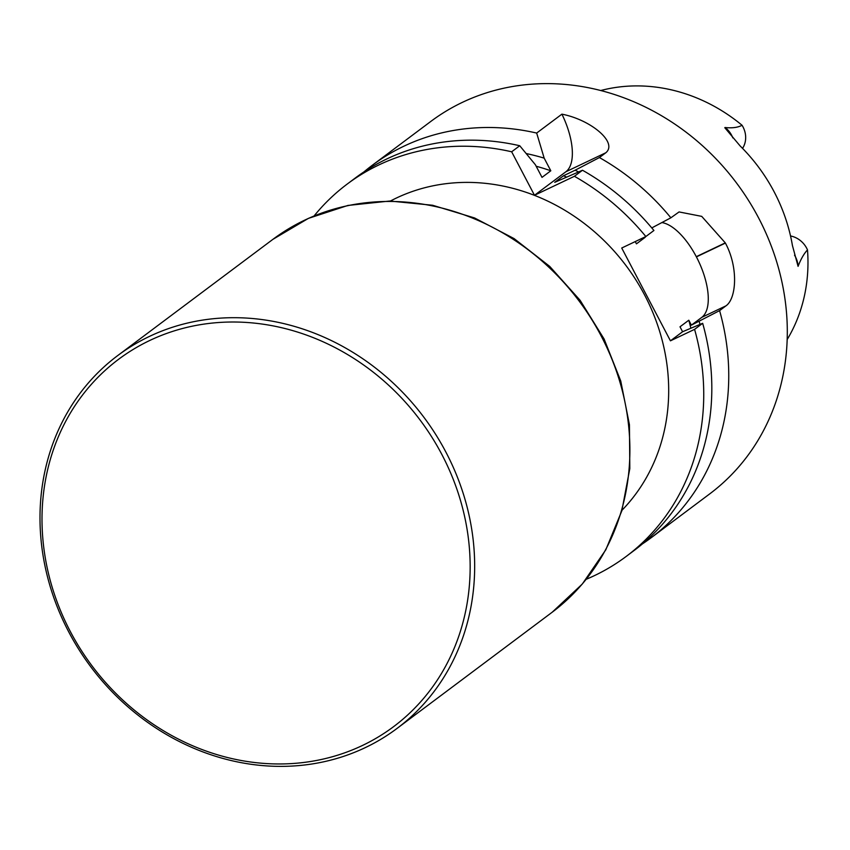 <?xml version="1.0" encoding="UTF-8"?>
<svg xmlns="http://www.w3.org/2000/svg" width="850" height="850" viewBox="0 0 850 850"><rect width="100%" height="100%" fill="white"/><g stroke="black" fill="none" stroke-linecap="round" stroke-linejoin="round"><path stroke-width="1.27" d="M372.204 165.336L430.759 121.476A232.645 207.846 -126.8 0 1 758.657 218.036A232.645 207.846 -126.8 0 1 709.697 493.903L651.143 537.753A232.645 207.846 53.2 0 0 719.589 310.622L725.974 305.841C736.366 298.722 738.671 267.729 725.411 243.079A232.645 207.846 -126.8 0 0 725.347 242.983A232.645 207.846 -126.8 0 0 725.294 242.877L701.718 216.367L679.065 211.937L670.862 217.802A232.645 207.846 53.2 0 0 599.409 157.558L605.838 152.745C618.024 142.609 591.111 119.839 561.914 114.155L536.669 133.057A232.645 207.846 53.2 0 0 372.204 165.336A232.645 207.846 53.2 0 0 363.928 171.913M651.143 537.753A232.645 207.846 53.2 0 1 642.494 543.851M702.663 323.297L694.577 329.354L670.448 340.829L682.593 331.734L702.663 323.297A232.645 207.846 53.2 0 1 634.206 550.428L626.131 556.484A232.645 207.846 53.2 0 1 586.266 579.275M694.577 329.354A232.645 207.846 53.2 0 1 626.131 556.484M682.593 331.734L680 326.804L688.798 320.216A202.364 180.784 53.2 0 1 690.774 327.877M578.457 171.87A213.063 190.347 53.2 0 0 575.121 170.223L563.518 175.748L554.721 182.336L582.484 170.244A232.645 207.846 53.2 0 1 653.926 230.488L645.851 236.534L621.722 248.019L670.448 340.829M563.518 175.748A202.364 180.784 53.2 0 1 566.153 176.896M645.246 237.267L636.448 243.854L635.258 241.581M582.484 170.244L574.398 176.29A232.645 207.846 53.2 0 1 645.851 236.534M314.118 215.911A232.645 207.846 53.2 0 1 347.204 184.067L355.279 178.011A232.645 207.846 53.2 0 1 519.743 145.743L535.372 164.73L542.013 177.374L550.811 170.786L544.17 158.143L536.669 133.057M536.169 166.249A202.364 180.784 53.2 0 1 550.811 170.786M390.426 201.025A195.086 174.282 53.2 0 1 626.163 265.795A195.086 174.282 53.2 0 1 622.009 510.234M574.398 176.29L534.491 195.277L511.658 151.789A232.645 207.846 53.2 0 0 347.204 184.067M519.743 145.743L511.658 151.789M526.224 153.563A213.063 190.347 53.2 0 1 544.17 158.143M719.589 310.622L691.39 325.146L688.798 320.216M699.199 321.428A213.063 190.347 53.2 0 1 699.943 324.339M691.39 325.146L701.845 317.316A52.466 23.205 64.6 0 0 696.405 256.881L696.288 256.679A52.466 23.205 64.6 0 0 661.874 222.572M651.791 227.917L670.862 217.802M575.121 170.223L599.409 157.558M605.838 152.745L565.93 171.732L534.491 195.277M565.93 171.732A52.413 23.173 64.6 0 0 561.914 114.155M787.185 339.533A165.463 147.826 -126.8 0 0 807.5 249.911A21.898 19.561 -126.8 0 0 790.532 235.971M600.695 90.536A165.463 147.826 53.2 0 1 742.061 125.269C737.896 127.511 732.275 128.265 725.188 127.532L724.784 127.713A10.487 1.36 128.1 0 0 725.114 127.489M742.549 148.367A21.898 19.561 -126.8 0 0 742.061 125.269M807.5 249.911C804.058 253.523 800.912 258.995 798.076 266.348L792.444 245.586A167.567 149.696 -126.8 0 0 774.222 191.983A167.567 149.696 -126.8 0 0 740.116 145.924L724.784 127.713M70.252 631.391A229.447 204.977 -126.8 0 0 441.065 674.146A229.447 204.977 -126.8 0 0 256.923 323.393A229.447 204.977 -126.8 0 0 70.252 631.391M68.68 631.794A232.942 208.101 53.2 0 1 117.693 355.587A232.942 208.101 53.2 0 1 423.895 417.286A232.942 208.101 53.2 0 1 396.971 728.482A232.942 208.101 53.2 0 1 68.68 631.794M725.974 305.841L701.845 317.316M725.411 243.079L696.405 256.881M725.294 242.877L696.288 256.679M798.076 266.348A21.898 19.561 -126.8 0 0 794.516 255.191M732.827 137.891A21.898 19.561 -126.8 0 0 725.188 127.532M552.192 612.223A232.942 208.101 -126.8 0 0 579.116 301.038A232.942 208.101 -126.8 0 0 272.914 239.339L308.412 218.376L347.905 205.445L389.842 201.025L432.608 205.254L474.555 217.951L514.091 238.595L549.727 266.401L580.104 300.294L604.084 338.98L620.744 380.991L629.436 424.734L629.818 468.562L621.849 510.786L605.806 549.801L582.282 584.056L552.192 612.223L396.971 728.482M117.693 355.587L272.914 239.339"/></g></svg>
